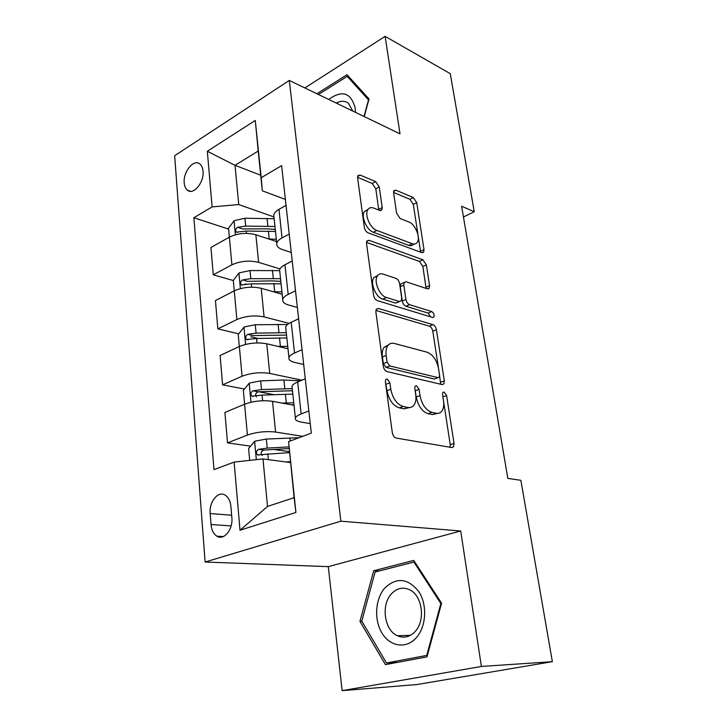 <?xml version="1.0" encoding="UTF-8"?>
<svg xmlns="http://www.w3.org/2000/svg" width="727" height="727" viewBox="0 0 727 727"><rect width="100%" height="100%" fill="white"/><g stroke="black" fill="none" stroke-linecap="round" stroke-linejoin="round"><path stroke-width="1.09" d="M387.191 378.967L385.719 379.549L385.365 381.739L392.298 432.629C392.898 435.618 394.216 437.427 396.242 438.063L451.821 447.559L453.484 446.869L454.021 443.47L446.596 395.561L444.106 391.989L442.888 392.453L442.561 394.643L443.506 400.786C444.115 405.139 443.588 408.556 441.916 411.046C440.498 412.954 438.635 413.69 436.318 413.263L431.847 412.354C425.877 410.264 421.933 404.694 420.015 395.642L419.088 389.354L416.489 385.664L415.153 386.191L414.808 388.382L415.726 394.697C416.298 398.996 415.753 402.422 414.072 404.966C412.527 407.093 410.473 407.929 407.911 407.456L403.167 406.484C396.833 404.294 392.707 398.55 390.799 389.236L389.908 382.765L387.191 378.967M184.213 182.931C184.513 186.357 185.612 188.811 187.521 190.283C193.491 195.472 204.351 182.195 203.024 171.109C202.697 167.764 201.615 165.365 199.771 163.911C193.7 158.668 182.959 171.954 184.213 182.931M379.249 186.948L375.659 181.623L360.165 175.071L357.893 175.643L357.593 177.87L364.336 227.378C364.881 230.041 366.135 231.849 368.08 232.813L421.805 252.642L423.677 252.115L423.995 249.634L416.725 202.651L413.327 197.553L395.942 190.201L393.916 190.701L393.625 192.964L396.624 213.311L400.15 218.527L408.892 221.989C415.199 224.134 420.751 237.52 417.289 242.245C416.117 243.981 414.408 244.454 412.173 243.681L376.859 230.45C370.234 228.36 364.318 214.747 367.844 209.694C369.162 207.658 371.124 207.113 373.714 208.067L379.758 210.457L381.884 209.885L382.193 207.549L379.249 186.948L375.804 188.793L372.215 183.486L357.548 177.333M400.014 133.823L385.119 36.35L450.277 73.681L474.249 211.73L461.636 206.241L507.819 478.402L520.868 480.311L552.356 661.679L481.401 666.459L460.7 530.983L340.854 521.186L289.282 80.433L400.014 133.823M378.467 308.466L376.295 309.229L375.868 312.01L383.238 366.144C383.829 369.025 385.119 370.834 387.118 371.588L442.125 384.583L443.861 383.929L444.324 380.857L436.409 329.749C435.837 327.123 434.664 325.423 432.901 324.651L378.467 308.466L376.141 309.502M373.578 295.198L366.526 243.454L366.89 240.973L369.107 240.301L422.905 259.775L426.358 264.873L429.575 285.647L429.221 288.274L427.385 288.846L406.166 281.776L404.185 282.412L403.812 285.048L405.911 299.424C406.484 302.096 407.693 303.841 409.537 304.668L431.693 311.547C433.774 312.937 434.501 314.773 433.874 317.054L432.61 317.472L377.386 300.642C375.414 299.778 374.141 297.961 373.578 295.198M231.849 517.633L230.913 506.483C230.341 501.048 228.442 497.277 225.206 495.169C218.164 490.434 208.949 501.839 210.185 513.535L211.039 524.512C211.584 530.137 213.556 534.036 216.946 536.208C223.934 540.824 233.176 529.438 231.849 517.633M340.854 521.186L205.114 562.035L174.644 155.723L289.282 80.433M288.574 441.643L295.916 512.453L240.01 530.247L234.13 462.081L262.983 458.937L267.509 506.446L294.108 497.668L288.574 441.643L311.31 433.11L281.622 165.62L261.22 177.733L262.32 190.828L258.203 151.025L235.021 165.32L238.756 204.56L273.952 216.946M228.623 229.114L193.864 217.736L213.983 469.642L234.13 462.081M193.864 217.736L212.12 206.895L207.322 151.261L255.277 120.446L261.22 177.733M460.7 530.983L328.286 566.651L342.135 690.65L481.401 666.459M342.135 690.65L416.907 684.552L552.356 661.679M385.119 36.35L304.877 87.949M328.286 566.651L205.114 562.035M463.453 216.955L474.249 211.73M262.983 458.937L290.473 462.563M260.702 175.207L235.021 165.32L207.322 151.261M233.303 280.522L213.265 274.833L210.948 247.471L229.378 237.138C237.82 233.185 246.644 232.395 255.868 234.748L276.578 241.591M213.265 274.833L231.904 264.828C240.428 260.993 249.343 260.175 258.621 262.356L280.022 268.917M238.683 333.847L217.846 328.877L215.446 300.542L234.276 290.845C242.891 287.12 251.869 286.274 261.22 288.292L282.185 294.253M217.846 328.877L236.884 319.535C245.599 315.936 254.659 315.064 264.074 316.899L289.101 323.388M244.454 389.036L222.589 384.856L220.099 355.494L239.347 346.497C248.143 343.026 257.285 342.117 266.764 343.78L288.001 348.787M222.589 384.856L242.055 376.241C250.951 372.906 260.175 371.96 269.726 373.433L301.959 380.185M250.561 446.151L227.506 442.888L224.925 412.445L244.599 404.203C253.596 400.995 262.901 400.023 272.516 401.304L294.017 405.275M227.506 442.888L247.416 435.064C256.513 431.992 265.9 430.993 275.588 432.056L302.723 436.336M310.256 423.614L301.351 422.096C296.807 421.269 294.817 419.897 295.371 417.98C295.934 416.607 297.861 415.262 301.151 413.945L308.848 410.919M303.695 364.454L294.898 362.482C290.409 361.41 288.419 359.774 288.937 357.566C289.464 355.985 291.336 354.476 294.535 353.031L302.05 349.705M297.361 307.448L288.674 305.049C284.248 303.759 282.267 301.869 282.739 299.397C283.23 297.625 285.048 295.953 288.174 294.39L295.516 290.791M291.254 252.46L282.676 249.67C278.305 248.171 276.333 246.062 276.76 243.336C277.223 241.391 278.986 239.583 282.049 237.902L289.219 234.058M285.366 199.398L262.32 190.828M289.337 451.649L273.597 449.413M273.688 394.625L258.594 391.744M257.912 338.437L250.86 336.755M246.453 284.257L245.153 283.893M292.181 388.018L292 386.282C292.536 384.792 294.435 383.356 297.679 381.975L305.285 378.794M285.893 329.04L285.684 327.05C286.193 325.369 288.037 323.769 291.2 322.261L298.624 318.789M279.84 272.207L279.604 269.99C280.086 268.127 281.867 266.382 284.957 264.755L292.209 261.02M273.997 217.418L273.743 214.983C274.188 212.956 275.924 211.075 278.95 209.34L286.029 205.368M238.756 204.56L212.12 206.895M267.509 506.446L240.01 530.247M294.108 497.668L295.916 512.453M255.277 120.446L258.203 151.025M441.589 603.21L413.745 560.417L373.696 570.731L359.965 621.376L385.437 664.632L426.994 656.854L441.589 603.21M364.263 116.584L369.025 98.927L346.997 74.708L316.899 93.747M397.696 662.333L386.51 662.979L361.792 621.103L375.105 572.013L413.917 562.071L440.862 603.51L426.74 655.409L386.51 662.979M361.937 621.349L359.965 621.376M379.349 570.931L373.696 570.731M385.428 382.175L387.018 390.69C388.918 399.977 393.034 405.711 399.368 407.892L403.167 406.484M409.183 407.593L404.121 408.847L399.368 407.892M437.272 413.39L432.565 414.599L428.094 413.699C422.114 411.618 418.17 406.066 416.262 397.033L414.953 389.345M450.122 447.269L450.24 444.724L443.597 401.458M438.454 367.989L432.81 331.239C432.238 328.622 431.075 326.923 429.303 326.159L375.868 310.42M440.626 384.229L439.581 375.332M387.073 362.128L389.772 365.926L437.99 377.622L439.226 377.159L439.544 375.032L438.563 368.653C436.718 360.029 432.901 354.54 427.112 352.195L394.288 343.444C391.489 342.753 389.272 343.58 387.645 345.925C386.146 348.297 385.646 351.459 386.146 355.43L387.073 362.128L383.329 363.645L386.028 367.426L389.772 365.926M438.008 377.622L434.31 379.031L386.028 367.426M388.618 344.743L383.938 347.47C382.429 349.841 381.929 353.004 382.42 356.957L386.146 355.43M383.329 363.645L382.42 356.957M366.481 242.409L419.406 261.411L422.905 259.775M426.104 288.419L422.86 266.5L419.406 261.411M402.204 283.321L400.613 284.048L400.232 286.683L402.322 301.023C402.876 303.686 404.085 305.431 405.939 306.249L428.121 313.083L431.693 311.547M430.593 316.854L428.121 313.083M383.129 274.097C380.648 273.334 378.731 273.961 377.377 275.969C373.478 281.34 379.53 295.78 386.4 297.479L399.287 301.478L401.304 300.805L401.695 298.088L399.605 283.666C399.05 281.013 397.833 279.25 395.961 278.377L383.129 274.097M377.731 275.469L373.778 277.669C369.861 283.039 375.904 297.443 382.775 299.115L386.4 297.479M399.623 301.56L395.679 303.095L382.775 299.115M378.776 210.076L375.804 188.793M368.007 209.431L364.336 211.53C360.801 216.582 366.708 230.159 373.333 232.231L376.859 230.45M413.736 244.036C412.554 245.681 410.873 246.117 408.683 245.362L373.333 232.231M418.052 235.175L413.318 204.387L409.919 199.307L393.571 192.446M420.588 252.196L418.216 236.275M285.766 461.936L290.382 461.672M249.688 460.382L248.598 448.468L254.777 441.198L266.336 439.063L299.124 437.69M288.937 446.905L267.209 448.096L258.567 449.331C256.095 450.958 255.759 452.821 257.558 454.92L289.437 452.612M262.274 455.493C260.42 453.221 260.92 451.412 263.783 450.068L289.046 448.568M291.118 404.739L293.972 404.857M282.04 403.067L293.753 402.803M244.645 404.185L243.318 390.426L249.352 383.074L260.693 380.866L283.903 380.003L300.387 380.839M292.245 388.618L261.538 389.572L253.051 390.817C250.679 392.398 250.315 394.188 251.969 396.188L262.074 395.097L292.827 394.098M256.44 396.869C254.968 394.652 255.559 392.962 258.203 391.798L292.472 390.744M287.528 348.678L287.992 348.715M277.75 346.37L287.738 346.37M239.31 346.515L238.211 334.438L244.127 327.005L255.259 324.733L287.538 324.506M286.284 332.675L256.077 333.139L247.743 334.375C245.453 335.919 245.072 337.646 246.589 339.564L256.586 338.473L286.847 337.964M247.743 334.375L252.823 335.592L286.538 335.092M273.198 291.7L281.94 291.89M234.248 290.864L233.294 280.395L239.083 272.889L250.015 270.562L279.668 270.626M280.531 278.677L250.797 278.677L242.609 279.904C240.401 281.413 240.001 283.085 241.409 284.92L251.297 283.821L281.076 283.775M242.609 279.904L247.625 281.34L272.271 280.895L280.813 281.358M268.545 238.938L276.333 239.283M231.904 264.828L228.532 228.187L234.212 220.626L244.944 218.245L274.143 218.736M274.97 226.506L245.699 226.079L237.656 227.297C235.53 228.787 235.112 230.404 236.411 232.158L246.18 231.05L275.497 231.44M237.656 227.297L242.609 228.941L266.864 228.814L275.279 229.441M384.928 587.889C375.259 598.748 373.805 619.549 381.902 632.944C389.845 646.494 405.866 649.238 416.008 638.061C426.267 627.092 427.576 605.028 418.888 591.751C408.074 578.219 396.751 576.929 384.928 587.889M391.435 593.841C380.839 604.882 384.229 630.118 397.351 635.725C403.739 638.497 409.61 637.152 414.963 631.718C425.786 620.803 422.396 595.449 409.628 589.77C402.94 586.744 396.878 588.098 391.435 593.841M427.394 655.372L426.74 655.409M441.507 603.51L440.862 603.51M414.844 562.116L413.917 562.071M355.439 112.331L355.176 107.923C350.932 92.629 342.099 89.803 328.695 99.435M352.759 111.04L348.415 103.198C344.934 100.662 340.908 100.635 336.319 103.116M318.481 94.51L347.188 76.39L368.507 99.863L364.027 116.474M349.705 77.68L347.188 76.39M255.868 234.748L258.621 262.356M261.22 288.292L264.074 316.899M266.764 343.78L269.726 373.433M272.516 401.304L275.588 432.056M297.679 381.975L301.151 413.945M244.599 404.203L247.416 435.064M239.347 346.497L242.055 376.241M291.2 322.261L294.535 353.031M234.276 290.845L236.884 319.535M284.957 264.755L288.174 294.39M278.95 209.34L282.049 237.902M231.113 525.921L211.039 524.512M231.649 515.234L210.185 513.535M387.018 390.69L390.799 389.236M404.121 408.847L407.911 407.456M415.353 390.762L419.088 389.354M416.262 397.033L420.015 395.642M428.094 413.699L431.847 412.354M432.565 414.599L436.318 413.263M442.907 396.906L446.596 395.561M450.24 444.724L454.021 443.47M386.137 384.238L389.908 382.765M429.303 326.159L432.901 324.651M432.81 331.239L436.409 329.749M440.644 382.238L444.324 380.857M434.31 379.031L437.99 377.622M366.635 241.537L369.107 240.301M422.86 266.5L426.358 264.873M426.049 287.229L429.575 285.647M400.232 286.683L403.812 285.048M402.322 301.023L405.911 299.424M405.939 306.249L409.537 304.668M395.679 303.095L399.287 301.478M378.722 209.349L382.193 207.549M408.683 245.362L412.173 243.681M393.643 191.419L395.942 190.201M409.919 199.307L413.327 197.553M413.318 204.387L416.725 202.651M420.524 251.288L423.995 249.634M357.602 176.488L360.165 175.071M372.215 183.486L375.659 181.623M254.614 441.38L256.322 459.664M289.928 437.827L290.255 441.016M267.763 453.821L268.327 459.646M266.336 439.063L267.209 448.096M263.783 450.068L258.567 449.331M249.197 383.256L250.969 402.24M285.375 394.152L286.284 402.885M283.903 380.003L284.802 388.654M262.074 395.097L262.62 400.741M260.693 380.866L261.538 389.572M258.203 391.798L253.051 390.817M243.981 327.195L245.581 344.398M279.513 337.864L280.386 346.297M278.087 324.215L278.959 332.566M256.586 338.473L257.022 342.926M255.259 324.733L256.077 333.139M238.938 273.079L240.383 288.61M273.852 283.548L274.697 291.681M272.471 270.362L273.316 278.432M251.297 283.821L251.624 287.174M250.015 270.562L250.797 278.677M234.067 220.817L235.366 234.776M268.381 231.077L269.199 238.938M267.054 218.345L267.863 226.133M246.18 231.05L246.408 233.376M244.944 218.245L245.699 226.079M190.483 191.319L187.521 190.283M292 386.282L295.371 417.98M285.684 327.05L288.937 357.566M279.604 269.99L282.739 299.397M273.743 214.983L276.76 243.336M223.271 536.581L216.946 536.208M451.531 447.514L453.484 446.869M442.116 384.583L443.861 383.929M383.938 347.47L387.645 345.925M427.74 288.937L429.221 288.274M400.613 284.048L404.185 282.412M432.783 317.508L433.874 317.054M373.778 277.669L377.377 275.969M380.457 210.63L381.884 209.885M364.336 211.53L367.844 209.694M422.296 252.76L423.677 252.115M258.939 455.102L257.558 454.92M253.178 396.415L251.969 396.188M247.634 339.809L246.589 339.564M242.3 285.166L241.409 284.92M237.184 232.404L236.411 232.158M410.437 635.334L397.351 635.725"/></g></svg>
